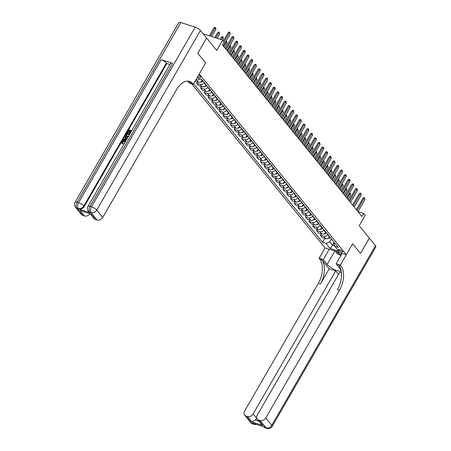 <?xml version="1.0" encoding="UTF-8"?>
<svg xmlns="http://www.w3.org/2000/svg" width="451" height="451" viewBox="0 0 451 451"><rect width="100%" height="100%" fill="white"/><g stroke="black" fill="none" stroke-linecap="round" stroke-linejoin="round"><path stroke-width="0.68" d="M342.472 251.331A2.356 0.676 -150 0 0 340.308 249.815A2.356 0.676 -150 0 0 338.594 249.566A2.356 0.676 -150 0 0 338.802 250.158A2.356 0.676 -150 0 0 340.962 251.675A2.356 0.676 -150 0 0 342.675 251.923A2.356 0.676 -150 0 0 342.472 251.331M191.624 83.813L325.086 247.937L319.088 258.327L319.629 258.987A18.418 10.615 -72.2 0 1 318.293 283.47L244.56 411.182A4.42 3.382 -39.1 0 0 244.572 415.072A4.42 3.382 -39.1 0 0 245.885 415.952L251.872 423.314L253.304 423.771L252.853 423.218L264.32 426.894L266.203 427.909L260.216 420.546L258.524 419.999L263.012 425.524L252.064 422.012L255.204 420.033L258.913 421.223M260.216 420.546A4.42 3.382 -39.1 0 0 265.769 417.981L271.756 425.344L375.48 245.694L369.341 238.145L360.524 253.423L352.648 243.737L360.507 253.4L369.33 238.128L359.221 225.703L365.22 215.313L363.726 213.47L357.993 211.632L365.028 199.449L364.132 198.344L363.1 198.012L364.385 197.685L365.028 199.449M206.581 38.014L216.711 50.45L222.709 40.06L203.17 33.797M180.885 22.55L77.16 202.2A4.42 1.268 -150 0 0 75.131 202.2L178.855 22.55A4.42 1.268 30 0 1 180.885 22.55L195.215 27.145A4.42 1.268 30 0 1 200.453 30.459L206.592 38.002L197.769 53.28L205.645 62.965L197.786 53.297L206.603 38.025M222.709 40.06L224.203 41.904L222.439 44.959L361.961 216.525L363.726 213.47M197.848 76.467A2.283 0.654 -150 0 0 200.729 77.409A2.283 0.654 -150 0 0 200.526 76.833L199.866 76.027A2.283 0.654 -150 0 0 198.671 75.041M340.838 265.786A18.418 10.615 -72.2 0 1 339.507 290.269L337.438 289.61A18.418 10.615 -72.2 0 0 338.774 265.126L340.838 265.786L340.302 265.126L352.648 243.737L346.3 254.736L325.086 247.937M346.3 254.736L199.291 73.964L205.645 62.965L193.299 84.354L192.757 83.689A18.418 10.615 107.8 0 0 189.561 81.428A18.418 10.615 107.8 0 0 176.454 89.76L102.715 217.472A4.42 3.382 140.9 0 1 97.162 220.037L91.175 212.675L89.743 212.212L90.189 212.765A4.42 3.382 140.9 0 1 88.875 211.885L88.43 211.333A4.42 3.382 -39.1 0 0 89.743 212.212A4.42 2.548 107.8 0 1 90.059 206.338L91.497 206.795L195.215 27.145M197.391 77.256L198.344 78.423L201.811 79.534L338.335 247.419L334.868 246.308L338.91 251.28L330.081 248.45L326.039 243.478L322.572 242.367L324.85 238.421M193.62 83.79L322.572 242.367M334.868 246.308L333.988 243.128L334.343 242.508M334.247 242.396L332.59 245.265L334.772 245.97M202.364 80.21L202.183 80.52A2.948 2.255 140.9 0 1 198.479 82.229L195.142 81.157M204.156 82.42L203.982 82.73A2.948 2.255 140.9 0 1 200.278 84.438L196.811 83.328L197.606 81.947M206.107 84.816L205.927 85.121A2.948 2.255 140.9 0 1 202.223 86.829L198.756 85.718L196.811 83.328M207.9 87.026L207.725 87.331A2.948 2.255 140.9 0 1 204.021 89.039L200.548 87.928L201.349 86.553M209.845 89.416L209.67 89.726A2.948 2.255 140.9 0 1 205.966 91.435L202.499 90.324L200.548 87.928M211.643 91.626L211.468 91.936A2.948 2.255 140.9 0 1 207.764 93.645L204.292 92.528L205.087 91.153M213.588 94.017L213.413 94.327A2.948 2.255 140.9 0 1 209.709 96.035L206.242 94.924L204.292 92.528M215.386 96.226L215.206 96.537A2.948 2.255 140.9 0 1 211.502 98.245L208.035 97.134L208.83 95.753M217.331 98.622L217.156 98.927A2.948 2.255 140.9 0 1 213.453 100.641L209.98 99.524L208.035 97.134M219.13 100.832L218.949 101.137A2.948 2.255 140.9 0 1 215.245 102.845L211.778 101.734L212.573 100.359M221.075 103.223L220.9 103.533A2.948 2.255 140.9 0 1 217.19 105.241L213.723 104.13L211.778 101.734M222.873 105.433L222.693 105.743A2.948 2.255 140.9 0 1 218.989 107.451L215.522 106.34L216.317 104.959M224.818 107.823L224.637 108.133A2.948 2.255 140.9 0 1 220.934 109.841L217.467 108.73L215.522 106.34M226.616 110.033L226.436 110.343A2.948 2.255 140.9 0 1 222.732 112.051L219.265 110.94L220.06 109.559M228.561 112.429L228.381 112.733A2.948 2.255 140.9 0 1 224.677 114.447L221.21 113.331L219.265 110.94M230.354 114.639L230.179 114.943A2.948 2.255 140.9 0 1 226.475 116.651L223.008 115.541L223.803 114.165M232.304 117.029L232.124 117.339A2.948 2.255 140.9 0 1 228.42 119.047L224.953 117.936L223.008 115.541M234.097 119.239L233.922 119.549A2.948 2.255 140.9 0 1 230.219 121.257L226.746 120.146L227.546 118.765M236.042 121.635L235.867 121.939A2.948 2.255 140.9 0 1 232.164 123.647L228.696 122.537L226.746 120.146M237.84 123.839L237.666 124.149A2.948 2.255 140.9 0 1 233.962 125.857L230.489 124.747L231.284 123.365M239.785 126.235L239.611 126.539A2.948 2.255 140.9 0 1 235.907 128.253L232.44 127.137L230.489 124.747M241.584 128.445L241.403 128.749A2.948 2.255 140.9 0 1 237.7 130.463L234.232 129.347L235.027 127.971M243.529 130.835L243.354 131.145A2.948 2.255 140.9 0 1 239.65 132.853L236.177 131.743L234.232 129.347M245.327 133.045L245.147 133.355A2.948 2.255 140.9 0 1 241.443 135.063L237.976 133.953L238.771 132.571M247.272 135.441L247.097 135.745A2.948 2.255 140.9 0 1 243.388 137.454L239.921 136.343L237.976 133.953M249.07 137.645L248.89 137.955A2.948 2.255 140.9 0 1 245.186 139.663L241.719 138.553L242.514 137.177M251.015 140.041L250.835 140.351A2.948 2.255 140.9 0 1 247.131 142.059L243.664 140.943L241.719 138.553M252.814 142.251L252.633 142.555A2.948 2.255 140.9 0 1 248.929 144.269L245.462 143.153L246.257 141.777M254.759 144.641L254.578 144.951A2.948 2.255 140.9 0 1 250.874 146.66L247.407 145.549L245.462 143.153M256.551 146.851L256.377 147.161A2.948 2.255 140.9 0 1 252.673 148.869L249.206 147.759L250.001 146.378M258.502 149.247L258.322 149.552A2.948 2.255 140.9 0 1 254.618 151.26L251.151 150.149L249.206 147.759M260.295 151.457L260.12 151.761A2.948 2.255 140.9 0 1 256.416 153.47L252.943 152.359L253.744 150.984M262.24 153.847L262.065 154.157A2.948 2.255 140.9 0 1 258.361 155.866L254.894 154.755L252.943 152.359M264.038 156.057L263.863 156.362A2.948 2.255 140.9 0 1 260.159 158.075L256.687 156.959L257.482 155.584M265.983 158.448L265.808 158.758A2.948 2.255 140.9 0 1 262.104 160.466L258.637 159.355L256.687 156.959M267.781 160.657L267.601 160.968A2.948 2.255 140.9 0 1 263.897 162.676L260.43 161.565L261.225 160.184M269.726 163.053L269.551 163.358A2.948 2.255 140.9 0 1 265.848 165.066L262.375 163.955L260.43 161.565M271.525 165.263L271.344 165.568A2.948 2.255 140.9 0 1 267.64 167.276L264.173 166.165L264.968 164.79M273.469 167.654L273.289 167.964A2.948 2.255 140.9 0 1 269.585 169.672L266.118 168.561L264.173 166.165M275.268 169.864L275.087 170.168A2.948 2.255 140.9 0 1 271.384 171.882L267.917 170.766L268.711 169.39M277.213 172.254L277.032 172.564A2.948 2.255 140.9 0 1 273.329 174.272L269.861 173.161L267.917 170.766M279.011 174.464L278.831 174.774A2.948 2.255 140.9 0 1 275.127 176.482L271.66 175.371L272.455 173.99M280.956 176.86L280.776 177.164A2.948 2.255 140.9 0 1 277.072 178.878L273.605 177.762L271.66 175.371M282.749 179.07L282.574 179.374A2.948 2.255 140.9 0 1 278.87 181.082L275.403 179.972L276.198 178.596M284.699 181.46L284.519 181.77A2.948 2.255 140.9 0 1 280.815 183.478L277.348 182.367L275.403 179.972M286.492 183.67L286.317 183.98A2.948 2.255 140.9 0 1 282.614 185.688L279.141 184.577L279.941 183.196M288.437 186.06L288.262 186.37A2.948 2.255 140.9 0 1 284.558 188.078L281.091 186.968L279.141 184.577M290.235 188.27L290.061 188.58A2.948 2.255 140.9 0 1 286.351 190.288L282.884 189.178L283.679 187.796M292.18 190.666L292.006 190.97A2.948 2.255 140.9 0 1 288.302 192.684L284.835 191.568L282.884 189.178M293.979 192.876L293.798 193.18A2.948 2.255 140.9 0 1 290.094 194.888L286.627 193.778L287.422 192.402M295.924 195.266L295.749 195.576A2.948 2.255 140.9 0 1 292.045 197.284L288.572 196.174L286.627 193.778M297.722 197.476L297.542 197.786A2.948 2.255 140.9 0 1 293.838 199.494L290.371 198.384L291.166 197.002M299.667 199.872L299.487 200.176A2.948 2.255 140.9 0 1 295.783 201.885L292.316 200.774L290.371 198.384M301.465 202.076L301.285 202.386A2.948 2.255 140.9 0 1 297.581 204.094L294.114 202.984L294.909 201.603M303.41 204.472L303.23 204.777A2.948 2.255 140.9 0 1 299.526 206.49L296.059 205.374L294.114 202.984M305.203 206.682L305.028 206.986A2.948 2.255 140.9 0 1 301.324 208.695L297.857 207.584L298.652 206.208M307.154 209.072L306.973 209.382A2.948 2.255 140.9 0 1 303.269 211.091L299.802 209.98L297.857 207.584M308.946 211.282L308.772 211.592A2.948 2.255 140.9 0 1 305.068 213.3L301.601 212.19L302.395 210.809M310.897 213.678L310.716 213.983A2.948 2.255 140.9 0 1 307.013 215.691L303.546 214.58L301.601 212.19M312.69 215.882L312.515 216.192A2.948 2.255 140.9 0 1 308.811 217.901L305.338 216.79L306.139 215.415M314.635 218.278L314.46 218.588A2.948 2.255 140.9 0 1 310.756 220.297L307.289 219.18L305.338 216.79M316.433 220.488L316.258 220.793A2.948 2.255 140.9 0 1 312.549 222.506L309.082 221.39L309.876 220.015M318.378 222.879L318.203 223.189A2.948 2.255 140.9 0 1 314.499 224.897L311.027 223.786L309.082 221.39M320.176 225.088L319.996 225.399A2.948 2.255 140.9 0 1 316.292 227.107L312.825 225.996L313.62 224.615M322.121 227.484L321.946 227.789A2.948 2.255 140.9 0 1 318.243 229.497L314.77 228.386L312.825 225.996M323.919 229.694L323.739 229.999A2.948 2.255 140.9 0 1 320.035 231.707L316.568 230.596L317.363 229.221M325.864 232.085L325.684 232.395A2.948 2.255 140.9 0 1 321.98 234.103L318.513 232.992L316.568 230.596M327.663 234.294L327.482 234.599A2.948 2.255 140.9 0 1 323.779 236.313L320.311 235.196L321.106 233.821M329.608 236.685L329.427 236.995A2.948 2.255 140.9 0 1 325.723 238.703L322.256 237.592L320.311 235.196M331.4 238.895L329.743 241.77L332.59 245.265L330.081 248.45M199.686 78.852A2.948 2.255 140.9 0 1 196.535 79.838L195.999 79.664M326.039 243.478L329.743 241.77M224.124 41.802L229.401 32.664L228.369 32.331L229.655 32.01L230.298 33.769L223.256 45.963M223.408 40.923L228.369 32.331M230.298 33.769L229.401 32.664L229.655 32.01M211.716 36.537L215.967 29.174L215.071 28.069L210.42 36.119M214.039 27.736L215.15 27.359L215.071 28.069L214.039 27.736L209.388 35.792M215.324 27.415L215.967 29.174M226.103 49.463L233.144 37.264L232.113 36.937L233.398 36.61L234.041 38.369L227 50.563M225.387 48.584L232.113 36.937M234.041 38.369L233.144 37.264L233.398 36.61M229.847 54.064L236.888 41.87L235.85 41.537L236.967 41.159L237.587 41.763L237.784 42.975L230.743 55.169M229.131 53.184L235.85 41.537M237.784 42.975L236.888 41.87L237.136 41.21M233.59 58.664L240.625 46.47L239.594 46.137L240.71 45.76L241.33 46.368L241.527 47.575L234.486 59.769M232.874 57.784L239.594 46.137M241.527 47.575L240.625 46.47L240.879 45.816M217.117 38.267L219.71 33.774L218.814 32.669L215.82 37.856M217.782 32.342L218.893 31.959L218.814 32.669L217.782 32.342L214.789 37.523M219.062 32.015L219.71 33.774M200.588 81.997A1.951 1.494 -39.1 0 0 202.093 81.631L203.012 81.011M222.518 39.998L223.454 38.38L222.552 37.275L221.221 39.587M221.52 36.943L222.805 36.616L222.552 37.275L221.52 36.943L220.189 39.254M222.805 36.616L223.454 38.38M204.331 86.603A1.951 1.494 -39.1 0 0 205.836 86.231L206.755 85.617M224.553 47.558L227.197 42.98L226.295 41.875L223.657 46.453M225.94 41.312L226.549 41.221L226.295 41.875L225.725 41.695M226.549 41.221L227.197 42.98M237.327 63.27L244.369 51.07L243.337 50.743L244.453 50.36L245.073 50.969L245.271 52.175L238.229 64.375M236.617 62.39L243.337 50.743M245.271 52.175L244.369 51.07L244.622 50.416M208.074 91.203A1.951 1.494 -39.1 0 0 209.58 90.831L210.499 90.217M228.296 52.158L230.935 47.581L230.038 46.481L227.4 51.053M229.683 45.917L230.292 45.822L230.038 46.481L229.463 46.295M230.292 45.822L230.935 47.581M337.1 251.788A4.786 1.376 -150 0 0 341.198 255.035M339.789 252.65A3.281 0.941 -150 0 0 341.841 253.924M340.894 255.565L337.393 253.704L335.392 251.241M125.175 141.738L124.611 141.439L122.559 142.127L122.824 143.429L122.413 143.914L122.007 143.486M125.575 141.287L124.668 140.627C123.563 140.284 122.638 140.656 121.894 141.755L122.413 143.914M123.867 144.264L123.805 143.418L124.42 143.305M125.53 137.724L124.741 136.918L125.057 136.371L127.205 138.485M126.387 139.9L123.275 140.16L123.038 139.866L123.354 139.314L124.651 139.241L125.558 137.673L124.741 136.918M130.018 131.032L129.172 130.762L127.926 132.921L127.289 132.498L128.834 129.82L131.681 130.734M131.275 131.433L130.762 131.269L129.651 133.197L129.014 132.774L130.125 130.846L129.172 130.762M172.615 63.349L90.059 206.338A4.42 1.268 -150 0 0 88.03 206.338L170.585 63.349A4.42 1.268 30 0 1 172.615 63.349L161.148 59.673A4.42 1.268 30 0 1 166.385 62.988L166.836 63.54L84.281 206.524A4.42 3.382 140.9 0 1 78.722 209.089L90.189 212.765M166.836 63.54L169.903 64.521M127.954 137.189L126.139 136.365M193.299 84.354L189.138 83.018L187.605 81.129M90.978 213.971L80.03 210.459L90.978 213.971L95.471 219.496L97.162 220.037M95.471 219.496A4.42 3.382 140.9 0 1 94.158 218.617L90.335 213.909M89.862 213.763A4.42 3.382 140.9 0 1 84.523 215.984L80.03 210.459M78.722 209.089L76.845 208.08L82.832 215.443L84.523 215.984M82.832 215.443A4.42 3.382 140.9 0 1 81.518 214.563L75.531 207.201A4.42 3.382 -39.1 0 0 76.845 208.08A4.42 2.548 107.8 0 1 77.16 202.2L78.598 202.662L161.148 59.673M192.757 83.689L190.694 83.029A18.418 10.615 107.8 0 0 188.501 81.186M128.935 130.463L127.684 132.628L127.926 132.921M127.684 132.628L127.289 132.498M131.382 131.252L130.519 130.976L129.409 132.904L129.651 133.197M129.409 132.904L129.014 132.774M130.519 130.976L130.762 131.269M128.62 136.647L126.883 136.771L126.009 136.225L126.122 134.516L126.883 133.203L129.725 134.116M129.426 134.635L126.979 133.851L126.427 135.802M129.319 134.815L127.221 134.144L126.528 135.841L126.286 135.548L127.188 136.258L128.777 136.022M126.883 136.771L127.126 137.065M126.979 133.851L127.221 134.144M126.545 134.607L126.782 134.9M126.573 139.573L123.038 139.866M126.596 138.637L125.863 137.961L125.141 139.212L127.092 139.094L126.1 138.254L125.564 139.184M125.863 137.961L126.1 138.254M125.226 141.907L124.369 141.146L122.322 141.834L122.559 142.127M122.322 141.834L122.824 143.429M122.306 142.894L122.587 143.136L122.176 143.615L121.871 143.339L122.108 143.632M124.369 141.146L124.611 141.439M124.064 143.925L123.613 143.965M329.241 249.268L323.249 259.658L327.138 264.444A8.287 2.385 -150 0 0 334.738 269.783A8.287 2.385 -150 0 0 340.764 270.656A8.287 2.385 -150 0 0 340.037 268.582L336.147 263.79L340.302 265.126M323.249 259.658L319.088 258.327M329.179 268.852L321.693 259.652A18.418 10.615 -72.2 0 1 320.357 284.13L329.179 268.852L335.685 270.938L338.504 274.411M341.446 272.787L339.755 272.246L257.2 415.23A4.42 3.382 -39.1 0 0 257.211 419.126A4.42 3.382 -39.1 0 0 258.524 419.999M252.064 422.012L247.576 416.493L245.885 415.952M247.576 416.493A4.42 3.382 -39.1 0 0 253.129 413.928L256.72 418.348A4.42 3.382 140.9 0 1 255.204 420.033M335.685 270.938L253.129 413.928M375.48 245.694A4.42 1.268 30 0 1 375.869 246.798L272.145 426.449A4.42 1.268 -150 0 0 271.756 425.344A4.42 3.382 140.9 0 1 266.203 427.909A4.42 2.548 -72.2 0 0 266.969 428.45A4.42 4.42 0 0 0 272.145 426.449M342.14 253.406L336.147 263.79M339.507 290.269L265.769 417.981M257.211 419.126L261.152 423.968L263.012 425.524M241.071 67.87L248.112 55.676L247.08 55.343L248.197 54.966L248.817 55.569L249.008 56.781L241.973 68.975M240.355 66.99L247.08 55.343M249.008 56.781L248.112 55.676L248.366 55.016M244.814 72.47L251.855 60.276L250.824 59.949L251.934 59.566L252.56 60.175L252.752 61.381L245.71 73.575M244.098 71.591L250.824 59.949M252.752 61.381L251.855 60.276L252.109 59.622M248.557 77.076L255.599 64.882L254.567 64.549L255.852 64.222L256.495 65.981L249.454 78.181M247.841 76.196L254.567 64.549M256.495 65.981L255.599 64.882L255.852 64.222M252.301 81.676L259.342 69.482L258.31 69.15L259.421 68.772L260.041 69.375L260.238 70.587L253.197 82.781M251.585 80.797L258.31 69.15M260.238 70.587L259.342 69.482L259.596 68.828M256.044 86.276L263.085 74.082L262.048 73.755L263.164 73.372L263.784 73.981L263.982 75.187L256.94 87.381M255.328 85.397L262.048 73.755M263.982 75.187L263.085 74.082L263.333 73.428M211.818 95.804A1.951 1.494 -39.1 0 0 213.323 95.437L214.242 94.817M232.04 56.758L234.678 52.186L233.781 51.081L231.137 55.653M233.426 50.518L234.035 50.427L233.781 51.081L233.206 50.895M234.035 50.427L234.678 52.186M215.555 100.41A1.951 1.494 -39.1 0 0 217.066 100.037L217.98 99.423M235.783 61.364L238.421 56.787L237.525 55.682L234.881 60.259M237.17 55.118L237.778 55.028L237.525 55.682L236.95 55.501M237.778 55.028L238.421 56.787M219.299 105.01A1.951 1.494 -39.1 0 0 220.81 104.638L221.723 104.023M239.52 65.964L242.164 61.392L241.268 60.287L238.624 64.859M240.913 59.724L241.522 59.628L241.268 60.287L240.693 60.101M241.522 59.628L242.164 61.392M223.042 109.61A1.951 1.494 -39.1 0 0 224.547 109.243L225.466 108.623M243.264 70.565L245.908 65.993L245.011 64.888L242.367 69.46M244.656 64.324L245.259 64.234L245.011 64.888L244.436 64.702M245.259 64.234L245.908 65.993M226.785 114.216A1.951 1.494 -39.1 0 0 228.291 113.844L229.209 113.229M247.007 75.17L249.651 70.593L248.749 69.488L246.111 74.065M248.4 68.93L249.003 68.834L248.749 69.488L248.18 69.307M249.003 68.834L249.651 70.593M259.782 90.882L266.823 78.688L265.791 78.356L267.077 78.029L267.725 79.793L260.684 91.987M259.071 90.003L265.791 78.356M267.725 79.793L266.823 78.688L267.077 78.029M230.529 118.816A1.951 1.494 -39.1 0 0 232.034 118.444L232.953 117.829M250.75 79.771L253.394 75.199L252.492 74.094L249.854 78.666M252.137 73.53L252.746 73.434L252.492 74.094L251.923 73.908M252.746 73.434L253.394 75.199M263.525 95.482L270.566 83.288L269.535 82.956L270.651 82.578L271.271 83.187L271.468 84.393L264.427 96.587M262.815 94.603L269.535 82.956M271.468 84.393L270.566 83.288L270.82 82.634M234.272 123.416A1.951 1.494 -39.1 0 0 235.777 123.05L236.696 122.43M254.494 84.371L257.132 79.799L256.236 78.694L253.597 83.272M255.88 78.13L256.489 78.04L256.236 78.694L255.661 78.508M256.489 78.04L257.132 79.799M267.268 100.083L274.309 87.889L273.278 87.562L274.388 87.178L275.014 87.787L275.206 88.994L268.17 101.187M266.552 99.203L273.278 87.562M275.206 88.994L274.309 87.889L274.563 87.235M238.01 128.022A1.951 1.494 -39.1 0 0 239.52 127.65L240.439 127.035M258.237 88.977L260.875 84.399L259.979 83.294L257.335 87.872M259.624 82.736L260.233 82.64L259.979 83.294L259.404 83.114M260.233 82.64L260.875 84.399M271.012 104.688L278.053 92.494L277.021 92.162L278.132 91.784L278.757 92.387L278.949 93.599L271.908 105.793M270.296 103.809L277.021 92.162M278.949 93.599L278.053 92.494L278.306 91.835M241.753 132.622A1.951 1.494 -39.1 0 0 243.264 132.256L244.177 131.636M261.98 93.577L264.619 89.005L263.722 87.9L261.078 92.472M263.367 87.336L263.976 87.24L263.722 87.9L263.147 87.714M263.976 87.24L264.619 89.005M274.755 109.289L281.796 97.095L280.764 96.762L282.05 96.441L282.692 98.2L275.651 110.394M274.039 108.409L280.764 96.762M282.692 98.2L281.796 97.095L282.05 96.441M245.496 137.222A1.951 1.494 -39.1 0 0 247.007 136.856L247.92 136.236M265.718 98.183L268.362 93.605L267.466 92.5L264.822 97.078M267.11 91.936L267.719 91.846L267.466 92.5L266.891 92.314M267.719 91.846L268.362 93.605M278.498 113.889L285.539 101.695L284.508 101.368L285.793 101.041L286.436 102.8L279.394 114.994M277.782 113.009L284.508 101.368M286.436 102.8L285.539 101.695L285.793 101.041M249.24 141.828A1.951 1.494 -39.1 0 0 250.745 141.456L251.664 140.842M269.461 102.783L272.105 98.205L271.209 97.1L268.565 101.678M270.854 96.542L271.457 96.446L271.209 97.1L270.634 96.92M271.457 96.446L272.105 98.205M282.241 118.495L289.277 106.301L288.245 105.968L289.362 105.59L289.982 106.194L290.179 107.406L283.138 119.6M281.525 117.615L288.245 105.968M290.179 107.406L289.277 106.301L289.531 105.641M285.979 123.095L293.02 110.901L291.989 110.568L293.274 110.247L293.922 112.006L286.881 124.2M285.269 122.215L291.989 110.568M293.922 112.006L293.02 110.901L293.274 110.247M289.722 127.701L296.764 115.501L295.732 115.174L297.017 114.847L297.666 116.606L290.624 128.8M289.006 126.821L295.732 115.174M297.666 116.606L296.764 115.501L297.017 114.847M293.466 132.301L300.507 120.107L299.475 119.774L300.761 119.447L301.403 121.212L294.368 133.406M292.75 131.421L299.475 119.774M301.403 121.212L300.507 120.107L300.761 119.447M297.209 136.901L304.25 124.707L303.219 124.375L304.504 124.053L305.147 125.812L298.105 138.006M296.493 136.022L303.219 124.375M305.147 125.812L304.25 124.707L304.504 124.053M300.952 141.507L307.994 129.307L306.962 128.98L308.247 128.653L308.89 130.412L301.849 142.612M300.236 140.627L306.962 128.98M308.89 130.412L307.994 129.307L308.247 128.653M304.696 146.107L311.737 133.913L310.705 133.581L311.991 133.254L312.633 135.018L305.592 147.212M303.98 145.228L310.705 133.581M312.633 135.018L311.737 133.913L311.991 133.254M308.439 150.707L315.474 138.513L314.443 138.186L315.559 137.803L316.179 138.412L316.377 139.618L309.335 151.812M307.723 149.828L314.443 138.186M316.377 139.618L315.474 138.513L315.728 137.859M312.177 155.313L319.218 143.119L318.186 142.787L319.471 142.46L320.12 144.219L313.079 156.418M311.466 154.434L318.186 142.787M320.12 144.219L319.218 143.119L319.471 142.46M315.92 159.913L322.961 147.719L321.929 147.387L323.046 147.009L323.666 147.612L323.863 148.824L316.822 161.018M315.204 159.034L321.929 147.387M323.863 148.824L322.961 147.719L323.215 147.065M319.663 164.514L326.704 152.32L325.673 151.993L326.783 151.609L327.409 152.218L327.601 153.425L320.56 165.618M318.947 163.634L325.673 151.993M327.601 153.425L326.704 152.32L326.958 151.666M323.406 169.119L330.448 156.925L329.416 156.593L330.701 156.266L331.344 158.03L324.303 170.224M322.69 168.24L329.416 156.593M331.344 158.03L330.448 156.925L330.701 156.266M327.15 173.72L334.191 161.526L333.159 161.193L334.445 160.872L335.087 162.631L328.046 174.825M326.434 172.84L333.159 161.193M335.087 162.631L334.191 161.526L334.445 160.872M330.893 178.32L337.934 166.126L336.903 165.799L338.188 165.472L338.831 167.231L331.789 179.425M330.177 177.44L336.903 165.799M338.831 167.231L337.934 166.126L338.188 165.472M334.636 182.926L341.672 170.732L340.64 170.399L341.757 170.021L342.377 170.625L342.574 171.837L335.533 184.031M333.92 182.046L340.64 170.399M342.574 171.837L341.672 170.732L341.926 170.072M338.374 187.526L345.415 175.332L344.384 174.999L345.5 174.622L346.12 175.23L346.317 176.437L339.276 188.631M337.664 186.646L344.384 174.999M346.317 176.437L345.415 175.332L345.669 174.678M342.117 192.126L349.159 179.932L348.127 179.605L349.243 179.222L349.863 179.831L350.055 181.037L343.019 193.231M341.401 191.247L348.127 179.605M350.055 181.037L349.159 179.932L349.412 179.278M345.861 196.732L352.902 184.538L351.87 184.205L352.981 183.828L353.607 184.431L353.798 185.643L346.757 197.837M345.145 195.852L351.87 184.205M353.798 185.643L352.902 184.538L353.156 183.878M252.983 146.428A1.951 1.494 -39.1 0 0 254.488 146.062L255.407 145.442M273.205 107.383L275.849 102.811L274.947 101.706L272.308 106.278M274.597 101.142L275.2 101.047L274.947 101.706L274.377 101.52M275.2 101.047L275.849 102.811M256.726 151.034A1.951 1.494 -39.1 0 0 258.231 150.662L259.15 150.042M276.948 111.989L279.592 107.411L278.69 106.306L276.051 110.884M278.335 105.743L278.943 105.652L278.69 106.306L278.12 106.126M278.943 105.652L279.592 107.411M260.469 155.634A1.951 1.494 -39.1 0 0 261.975 155.262L262.894 154.648M280.691 116.589L283.329 112.011L282.433 110.907L279.795 115.484M282.078 110.348L282.687 110.253L282.433 110.907L281.858 110.726M282.687 110.253L283.329 112.011M264.207 160.235A1.951 1.494 -39.1 0 0 265.718 159.868L266.637 159.248M284.434 121.189L287.073 116.617L286.176 115.512L283.532 120.084M285.821 114.949L286.43 114.853L286.176 115.512L285.601 115.326M286.43 114.853L287.073 116.617M267.95 164.84A1.951 1.494 -39.1 0 0 269.461 164.468L270.375 163.854M288.178 125.795L290.816 121.218L289.92 120.113L287.276 124.69M289.565 119.549L290.173 119.459L289.92 120.113L289.345 119.932M290.173 119.459L290.816 121.218M271.694 169.441A1.951 1.494 -39.1 0 0 273.205 169.069L274.118 168.454M291.915 130.395L294.559 125.818L293.663 124.718L291.019 129.29M293.308 124.155L293.917 124.059L293.663 124.718L293.088 124.532M293.917 124.059L294.559 125.818M275.437 174.041A1.951 1.494 -39.1 0 0 276.942 173.674L277.861 173.054M295.659 134.996L298.303 130.424L297.401 129.319L294.762 133.891M297.051 128.755L297.654 128.665L297.401 129.319L296.831 129.133M297.654 128.665L298.303 130.424M279.18 178.647A1.951 1.494 -39.1 0 0 280.685 178.275L281.604 177.66M299.402 139.601L302.046 135.024L301.144 133.919L298.506 138.496M300.789 133.355L301.398 133.265L301.144 133.919L300.575 133.738M301.398 133.265L302.046 135.024M282.924 183.247A1.951 1.494 -39.1 0 0 284.429 182.875L285.348 182.26M303.145 144.202L305.789 139.63L304.887 138.525L302.249 143.097M304.532 137.961L305.141 137.865L304.887 138.525L304.318 138.339M305.141 137.865L305.789 139.63M286.667 187.847A1.951 1.494 -39.1 0 0 288.172 187.481L289.091 186.861M306.889 148.802L309.527 144.23L308.631 143.125L305.992 147.697M308.275 142.561L308.884 142.471L308.631 143.125L308.056 142.939M308.884 142.471L309.527 144.23M290.405 192.453A1.951 1.494 -39.1 0 0 291.915 192.081L292.834 191.466M310.632 153.408L313.27 148.83L312.374 147.725L309.73 152.303M312.019 147.167L312.628 147.071L312.374 147.725L311.799 147.545M312.628 147.071L313.27 148.83M294.148 197.053A1.951 1.494 -39.1 0 0 295.659 196.681L296.572 196.067M314.375 158.008L317.014 153.436L316.117 152.331L313.473 156.903M315.762 151.767L316.371 151.671L316.117 152.331L315.542 152.145M316.371 151.671L317.014 153.436M297.891 201.653A1.951 1.494 -39.1 0 0 299.402 201.287L300.315 200.667M318.113 162.608L320.757 158.036L319.86 156.931L317.216 161.509M319.505 156.367L320.114 156.277L319.86 156.931L319.285 156.745M320.114 156.277L320.757 158.036M301.634 206.259A1.951 1.494 -39.1 0 0 303.14 205.887L304.059 205.273M321.856 167.214L324.5 162.636L323.598 161.531L320.96 166.109M323.249 160.973L323.852 160.877L323.598 161.531L323.029 161.351M323.852 160.877L324.5 162.636M305.378 210.859A1.951 1.494 -39.1 0 0 306.883 210.493L307.802 209.873M325.599 171.814L328.243 167.242L327.341 166.137L324.703 170.709M326.986 165.573L327.595 165.478L327.341 166.137L326.772 165.951M327.595 165.478L328.243 167.242M309.121 215.46A1.951 1.494 -39.1 0 0 310.626 215.093L311.545 214.473M329.343 176.42L331.987 171.842L331.085 170.737L328.446 175.315M330.73 170.174L331.338 170.083L331.085 170.737L330.515 170.551M331.338 170.083L331.987 171.842M312.864 220.065A1.951 1.494 -39.1 0 0 314.37 219.693L315.288 219.079M333.086 181.02L335.724 176.442L334.828 175.338L332.184 179.915M334.473 174.779L335.082 174.684L334.828 175.338L334.253 175.157M335.082 174.684L335.724 176.442M316.602 224.666A1.951 1.494 -39.1 0 0 318.113 224.299L319.032 223.679M336.829 185.62L339.468 181.048L338.571 179.943L335.927 184.515M338.216 179.38L338.825 179.284L338.571 179.943L337.996 179.757M338.825 179.284L339.468 181.048M349.604 201.332L356.645 189.138L355.613 188.806L356.899 188.484L357.542 190.243L350.5 202.437M348.888 200.453L355.613 188.806M357.542 190.243L356.645 189.138L356.899 188.484M320.345 229.271A1.951 1.494 -39.1 0 0 321.856 228.899L322.769 228.279M340.573 190.226L343.211 185.649L342.315 184.544L339.671 189.121M341.959 183.98L342.568 183.89L342.315 184.544L341.74 184.363M342.568 183.89L343.211 185.649M353.347 205.938L360.388 193.738L359.357 193.411L360.642 193.084L361.285 194.843L354.244 207.037M352.631 205.058L359.357 193.411M361.285 194.843L360.388 193.738L360.642 193.084M324.089 233.872A1.951 1.494 -39.1 0 0 325.599 233.5L326.513 232.885M344.31 194.826L346.954 190.249L346.058 189.144L343.414 193.721M345.703 188.586L346.312 188.49L346.058 189.144L345.483 188.963M346.312 188.49L346.954 190.249M357.091 210.538L364.385 197.685M356.375 209.659L363.1 198.012M327.832 238.472A1.951 1.494 -39.1 0 0 329.337 238.105L330.256 237.485M348.054 199.427L350.698 194.855L349.796 193.75L347.157 198.322M349.446 193.186L350.049 193.09L349.796 193.75L349.226 193.564M350.049 193.09L350.698 194.855M202.183 80.52L201.231 79.348M205.927 85.121L203.982 82.73M209.67 89.726L207.725 87.331M213.413 94.327L211.468 91.936M217.156 98.927L215.206 96.537M220.9 103.533L218.949 101.137M224.637 108.133L222.693 105.743M228.381 112.733L226.436 110.343M232.124 117.339L230.179 114.943M235.867 121.939L233.922 119.549M239.611 126.539L237.666 124.149M243.354 131.145L241.403 128.749M247.097 135.745L245.147 133.355M250.835 140.351L248.89 137.955M254.578 144.951L252.633 142.555M258.322 149.552L256.377 147.161M262.065 154.157L260.12 151.761M265.808 158.758L263.863 156.362M269.551 163.358L267.601 160.968M273.289 167.964L271.344 165.568M277.032 172.564L275.087 170.168M280.776 177.164L278.831 174.774M284.519 181.77L282.574 179.374M288.262 186.37L286.317 183.98M292.006 190.97L290.061 188.58M295.749 195.576L293.798 193.18M299.487 200.176L297.542 197.786M303.23 204.777L301.285 202.386M306.973 209.382L305.028 206.986M310.716 213.983L308.772 211.592M314.46 218.588L312.515 216.192M318.203 223.189L316.258 220.793M321.946 227.789L319.996 225.399M325.684 232.395L323.739 229.999M329.427 236.995L327.482 234.599M198.479 82.229L196.535 79.838M202.223 86.829L200.278 84.438M205.966 91.435L204.021 89.039M209.709 96.035L207.764 93.645M213.453 100.641L211.502 98.245M217.19 105.241L215.245 102.845M220.934 109.841L218.989 107.451M224.677 114.447L222.732 112.051M228.42 119.047L226.475 116.651M232.164 123.647L230.219 121.257M235.907 128.253L233.962 125.857M239.65 132.853L237.7 130.463M243.388 137.454L241.443 135.063M247.131 142.059L245.186 139.663M250.874 146.66L248.929 144.269M254.618 151.26L252.673 148.869M258.361 155.866L256.416 153.47M262.104 160.466L260.159 158.075M265.848 165.066L263.897 162.676M269.585 169.672L267.64 167.276M273.329 174.272L271.384 171.882M277.072 178.878L275.127 176.482M280.815 183.478L278.87 181.082M284.558 188.078L282.614 185.688M288.302 192.684L286.351 190.288M292.045 197.284L290.094 194.888M295.783 201.885L293.838 199.494M299.526 206.49L297.581 204.094M303.269 211.091L301.324 208.695M307.013 215.691L305.068 213.3M310.756 220.297L308.811 217.901M314.499 224.897L312.549 222.506M318.243 229.497L316.292 227.107M321.98 234.103L320.035 231.707M325.723 238.703L323.779 236.313M201.715 81.157L202.093 81.631M205.453 85.763L205.836 86.231M209.196 90.363L209.58 90.831M200.453 30.459L96.728 210.11L102.715 217.472M166.385 62.988L83.83 205.972L84.281 206.524M96.728 210.11A4.42 1.268 -150 0 0 91.497 206.795A4.42 2.548 -72.2 0 0 91.175 212.675A4.42 3.382 -39.1 0 0 96.728 210.11M83.83 205.972A4.42 1.268 -150 0 0 78.598 202.662A4.42 2.548 -72.2 0 0 78.277 208.537A4.42 3.382 -39.1 0 0 83.83 205.972M321.693 259.652L319.629 258.987M320.357 284.13L318.293 283.47M254.956 423.895A4.42 3.382 140.9 0 1 253.304 423.771A4.42 2.548 -72.2 0 0 254.071 424.318A4.42 4.42 0 0 0 256.506 424.391M250.559 422.435A4.42 4.42 0 0 0 252.639 423.855A4.42 2.548 107.8 0 1 251.872 423.314A4.42 3.382 140.9 0 1 250.559 422.435L244.572 415.072M264.771 427.447A4.42 3.382 140.9 0 1 263.514 426.635A4.42 4.42 0 0 0 265.538 427.993A4.42 2.548 107.8 0 1 264.771 427.447M334.862 251.072L327.138 264.444M212.94 94.964L213.323 95.437M216.683 99.57L217.066 100.037M220.426 104.17L220.81 104.638M224.17 108.77L224.547 109.243M227.913 113.376L228.291 113.844M231.651 117.976L232.034 118.444M235.394 122.576L235.777 123.05M239.137 127.182L239.52 127.65M242.88 131.782L243.264 132.256M246.624 136.382L247.007 136.856M250.367 140.988L250.745 141.456M254.11 145.588L254.488 146.062M257.848 150.194L258.231 150.662M261.591 154.794L261.975 155.262M265.335 159.395L265.718 159.868M269.078 164.001L269.461 164.468M272.821 168.601L273.205 169.069M276.564 173.201L276.942 173.674M280.308 177.807L280.685 178.275M284.045 182.407L284.429 182.875M287.789 187.007L288.172 187.481M291.532 191.613L291.915 192.081M295.275 196.213L295.659 196.681M299.019 200.813L299.402 201.287M302.762 205.419L303.14 205.887M306.5 210.019L306.883 210.493M310.243 214.62L310.626 215.093M313.986 219.225L314.37 219.693M317.729 223.826L318.113 224.299M321.473 228.431L321.856 228.899M325.216 233.032L325.599 233.5M328.959 237.632L329.337 238.105M88.03 206.338A4.42 4.42 0 0 0 88.43 211.333M75.131 202.2A4.42 4.42 0 0 0 75.531 207.201M126.246 136.518L126.009 136.225M125.705 141.428L125.468 141.129M254.071 424.318L252.639 423.855M266.969 428.45L265.538 427.993"/></g></svg>
